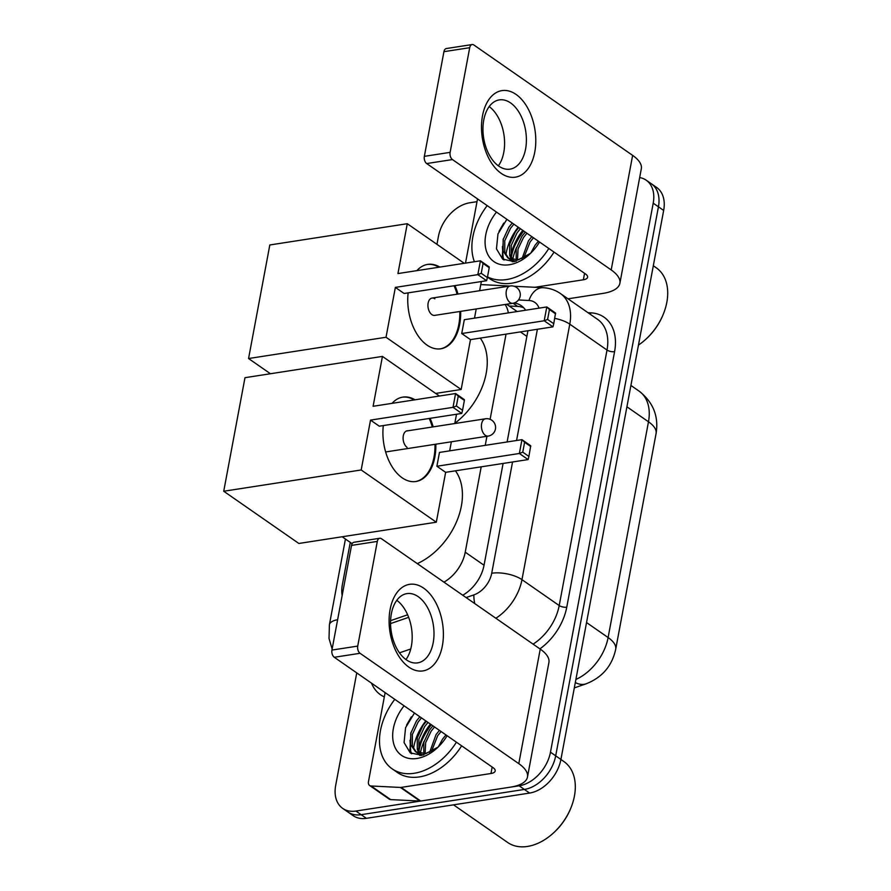 <?xml version="1.0" encoding="UTF-8"?>
<svg xmlns="http://www.w3.org/2000/svg" width="891" height="891" viewBox="0 0 891 891"><rect width="100%" height="100%" fill="white"/><g stroke="black" fill="none" stroke-linecap="round" stroke-linejoin="round"><path stroke-width="1.34" d="M508.327 312.908A32.844 22.576 -55.2 0 0 505.119 304.488M443.941 582.157A32.844 22.576 -55.2 0 0 465.236 552.186L481.207 466.828M485.239 445.344L486.931 436.289M490.106 419.316L506.043 334.114M350.274 542.396L342.356 584.719A32.844 22.576 -55.2 0 0 342.155 595.533M639.671 177.554A32.844 22.576 124.8 0 1 646.187 180.194A32.844 22.576 124.8 0 1 653.214 203.17L550.471 752.193A32.844 22.576 124.8 0 1 519.152 785.806L355.91 811.055L361.133 814.686A32.844 22.576 124.8 0 1 347.924 812.035A32.844 22.576 124.8 0 0 361.133 814.686L524.376 789.437L361.133 814.686L366.368 818.328A32.844 22.576 124.8 0 1 353.159 815.666L342.701 808.404A32.844 22.576 124.8 0 1 335.684 785.417L356.745 672.883M550.471 752.193L555.694 755.824A32.844 22.576 124.8 0 1 524.376 789.437A32.844 22.576 124.8 0 0 555.694 755.824L658.438 206.801L555.694 755.824L560.918 759.455A32.844 22.576 124.8 0 1 529.599 793.068L366.368 818.328M646.187 180.194L651.421 183.824A32.844 22.576 124.8 0 1 658.438 206.801A32.844 22.576 124.8 0 0 651.421 183.824L656.645 187.455A32.844 22.576 124.8 0 1 663.661 210.443L560.918 759.455L563.903 761.56A49.272 33.858 124.8 0 1 571.209 807.135A49.272 33.858 124.8 0 1 552.921 833.441A49.272 33.858 124.8 0 1 527.461 846.45A49.272 33.858 124.8 0 1 507.647 842.474L453.519 804.84M413.513 748.718A43.804 30.094 124.8 0 1 425.809 720.908A43.804 30.094 124.8 0 0 413.513 748.718M505.91 254.993A43.804 30.094 124.8 0 1 518.206 227.183A43.804 30.094 124.8 0 0 505.91 254.993M436.946 244.323L438.428 236.405A32.844 22.576 124.8 0 1 469.746 202.792L477.008 201.667M355.91 811.055A32.844 22.576 124.8 0 1 342.701 808.404M418.993 750.757A43.804 30.094 124.8 0 1 431.044 724.539M511.389 257.031A43.804 30.094 124.8 0 1 523.44 230.825M525.623 310.224A32.844 22.576 -55.2 0 0 521.291 305.702A32.844 22.576 -55.2 0 0 514.218 302.973M462.73 595.221A32.844 22.576 -55.2 0 0 484.047 565.228L503.092 463.443M507.113 441.958L527.929 330.739M390.603 620.648L407.632 614.79M509.184 306.014L517.693 306.437A32.844 22.576 124.8 0 1 523.719 307.785M482.51 115.741A43.804 26.63 -98.8 0 1 516.034 94.401A43.804 26.63 -98.8 0 1 534.767 152.071A43.804 26.63 -98.8 0 1 501.254 173.4A43.804 26.63 -98.8 0 1 482.51 115.741M525.579 149.053A35.039 21.306 81.2 0 0 520.233 114.404A35.039 21.306 81.2 0 0 499.316 99.892A35.039 21.306 81.2 0 0 483.768 119.984A35.039 21.306 81.2 0 0 489.114 154.633A35.039 21.306 81.2 0 0 510.031 169.145A35.039 21.306 81.2 0 0 525.579 149.053M489.192 106.586A35.039 21.306 -98.8 0 1 503.771 152.428A35.039 21.306 -98.8 0 1 498.359 165.826M465.503 263.112L477.531 198.905M568.024 298.808L602.951 293.406A43.804 17.43 -169.4 0 0 619.88 283.305A43.804 17.43 -169.4 0 0 611.193 269.928L452.461 159.567L426.689 163.554L585.42 273.916A10.948 4.355 10.6 0 1 587.592 277.257A10.948 4.355 10.6 0 1 583.36 279.785L534.845 287.292M619.88 283.305L641.32 168.755A43.804 17.43 -169.4 0 0 632.632 155.379L473.901 45.018A5.48 3.33 81.2 0 0 472.141 44.55A5.48 3.33 81.2 0 0 469.702 47.691L443.93 51.678A5.48 3.33 -98.8 0 1 446.358 48.537L472.141 44.55M426.689 163.554A5.48 3.33 -98.8 0 1 424.35 156.348L450.122 152.361L469.702 47.691M450.122 152.361A5.48 3.33 81.2 0 0 452.461 159.567M424.35 156.348L443.93 51.678M512.236 261.798A49.272 33.858 124.8 0 1 512.425 260.74M512.603 259.827A49.272 33.858 124.8 0 1 516.468 247.631M513.884 247.821A52.558 36.108 124.8 0 1 523.708 231.003M548.811 248.466A54.752 37.622 124.8 0 1 506.589 279.551A54.752 37.622 124.8 0 1 487.5 276.889M474.402 261.742A54.752 37.622 124.8 0 1 487.188 205.621M554.035 252.097A54.752 37.622 124.8 0 1 511.813 283.182A54.752 37.622 124.8 0 1 489.794 278.76L487.455 277.134M530.613 253.267A27.376 18.811 124.8 0 1 530.546 253.322L518.362 259.838L507.959 258.045L503.159 251.128L503.137 239.612L508.861 227.194L512.236 223.028M539.512 241.996A38.324 26.329 124.8 0 1 529.154 254.626A38.324 26.329 124.8 0 1 509.351 264.738A38.324 26.329 124.8 0 1 485.907 249.28A38.324 26.329 124.8 0 1 496.487 212.091M506.868 219.297L497.969 233.965L496.465 248.845L502.624 259.114L514.252 261.62L529.499 254.28M513.873 224.164L510.498 228.33L504.763 240.748L504.785 252.264L508.794 258.579M509.585 259.181L516.101 261.286M520.4 228.709L517.025 232.874L511.3 245.281L511.323 256.808L512.681 259.96M518.762 227.573L515.399 231.738L509.663 244.145L509.685 255.672L511.634 259.726M512.269 260.551L513.394 261.72M526.937 233.253L523.563 237.418L518.05 248.934L517.504 259.983M525.3 232.117L521.926 236.282L516.212 248.634L516.19 260.127M533.464 237.797L530.089 241.962L523.741 257.989M531.827 236.661L528.463 240.826L521.992 258.769M538.364 241.194L534.99 245.37L530.746 253.133M653.315 265.752L656.299 267.835A49.272 33.858 124.8 0 1 663.606 313.409A49.272 33.858 124.8 0 1 645.318 339.727A49.272 33.858 124.8 0 1 638.468 345.073M663.606 313.409L663.338 314.089A47.089 32.354 124.8 0 1 645.864 339.237L645.318 339.727M503.348 238.755L502.301 256.976L503.326 259.582M502.401 246.551L503.114 257.544L504.083 260.027M503.738 223.106L498.982 231.37M480.271 338.112A60.22 41.376 124.8 0 1 454.822 423.292M460.669 311.371A42.701 25.962 -98.8 0 1 459.689 324.313A42.701 25.962 -98.8 0 1 440.744 348.793A42.701 25.962 -98.8 0 1 408.145 292.861M395.359 287.392L477.843 274.64L480.427 260.807L397.943 273.57L407.276 223.708L269.817 244.969L248.567 358.527L386.026 337.255L395.359 287.392L404.113 293.484L486.597 280.721L477.843 274.64L481.229 273.303L483.078 263.424L480.427 260.807L489.181 266.899L489.226 267.701L483.078 263.424M416.888 270.641A42.701 25.962 -98.8 0 1 427.691 264.393A42.701 25.962 -98.8 0 1 439.864 267.088M454.911 285.621A42.701 25.962 -98.8 0 1 457.985 294.052M386.026 337.255L461.148 389.49L470.481 339.627L461.727 333.535L464.311 319.713L546.796 306.95L555.55 313.042L553.745 323.711L552.955 326.863L470.481 339.627M474.502 318.132L476.217 308.965M479.636 290.7L481.352 281.534M464.256 263.313L407.276 223.708M248.567 358.527L270.452 373.741M435.677 393.432L461.148 389.49M481.229 273.303L487.377 277.569L489.226 267.701M486.597 280.721L487.377 277.569M552.955 326.863L544.201 320.771L461.727 333.535M553.745 323.711L547.597 319.446L544.201 320.771L546.796 306.95L549.446 309.567L547.597 319.446M555.583 313.844L549.446 309.567M434.83 298.83A8.765 5.324 81.2 0 0 432.012 298.073A8.765 5.324 81.2 0 0 427.925 305.268A8.765 5.324 81.2 0 0 431.879 314.623A8.765 5.324 81.2 0 0 434.697 315.381L512.882 303.285A8.765 5.324 -98.8 0 1 510.064 302.528A8.765 5.324 -98.8 0 1 506.311 291.001A8.765 5.324 -98.8 0 1 510.198 285.978A8.765 8.765 0 0 1 520.144 296.246A8.765 8.765 0 0 1 512.882 303.285M427.257 264.471A42.701 25.962 -98.8 0 1 439.007 267.222M454.054 285.755A42.701 25.962 -98.8 0 1 457.128 294.186M459.812 311.505A42.701 25.962 -98.8 0 1 440.31 348.86M455.435 470.816A60.22 41.376 124.8 0 1 417.3 563.635M435.833 444.186A42.701 25.962 -98.8 0 1 434.853 457.016A42.701 25.962 -98.8 0 1 415.908 481.508A42.701 25.962 -98.8 0 1 383.308 425.564M370.522 420.106L453.007 407.343L455.591 393.521L373.106 406.285L382.439 356.411L244.98 377.684L223.73 491.242L361.189 469.969L370.522 420.106L379.276 426.188L461.761 413.435L453.007 407.343L456.392 406.018L458.241 396.139L455.591 393.521L464.345 399.614L464.389 400.404L458.241 396.139M392.051 403.356A42.701 25.962 -98.8 0 1 402.855 397.108A42.701 25.962 -98.8 0 1 415.028 399.792M430.075 418.336A42.701 25.962 -98.8 0 1 433.182 426.878M361.189 469.969L436.312 522.204L445.645 472.33L436.891 466.249L439.475 452.428L521.959 439.664L530.713 445.756L528.909 456.426L528.118 459.578L445.645 472.33M449.665 450.846L451.358 441.791M454.778 423.537L456.515 414.248M439.419 396.027L382.439 356.411M223.73 491.242L298.853 543.465L436.312 522.204M456.392 406.018L462.54 410.283L464.389 400.404M461.761 413.435L462.54 410.283M528.118 459.578L519.364 453.486L436.891 466.249M528.909 456.426L522.761 452.16L519.364 453.486L521.959 439.664L524.61 442.281L522.761 452.16M530.746 446.547L524.61 442.281M402.42 397.174A42.701 25.962 -98.8 0 1 414.17 399.925M408.022 430.765A8.765 5.324 81.2 0 0 407.176 430.787A8.765 5.324 81.2 0 0 403.088 437.982A8.765 5.324 81.2 0 0 407.042 447.338M429.217 418.469A42.701 25.962 -98.8 0 1 432.324 427.001M434.975 444.319A42.701 25.962 -98.8 0 1 415.473 481.574M390.113 609.466A43.804 26.63 -98.8 0 1 423.637 588.127A43.804 26.63 -98.8 0 1 442.37 645.797A43.804 26.63 -98.8 0 1 408.858 667.125A43.804 26.63 -98.8 0 1 390.113 609.466M433.182 642.779A35.039 21.306 81.2 0 0 427.836 608.13A35.039 21.306 81.2 0 0 406.92 593.618A35.039 21.306 81.2 0 0 391.372 613.71A35.039 21.306 81.2 0 0 396.718 648.358A35.039 21.306 81.2 0 0 417.634 662.871A35.039 21.306 81.2 0 0 433.182 642.779M396.796 600.311A35.039 21.306 -98.8 0 1 411.375 646.142A35.039 21.306 -98.8 0 1 405.962 659.552M400.393 787.444A5.48 3.764 -55.2 0 0 401.128 787.41L420.719 801.031A5.48 3.764 124.8 0 1 419.995 801.065L400.393 787.444L371.101 785.985A5.48 3.764 -55.2 0 1 369.631 785.506A5.48 3.764 -55.2 0 1 368.462 781.674L385.124 692.619M420.719 801.031L510.554 787.132A43.804 17.43 -169.4 0 0 527.483 777.019A43.804 17.43 -169.4 0 0 518.796 763.654L360.064 653.292L334.292 657.28L493.024 767.641A10.948 4.355 10.6 0 1 495.196 770.982A10.948 4.355 10.6 0 1 490.963 773.511L401.128 787.41M419.995 801.065L390.704 799.606A5.48 3.764 124.8 0 1 389.233 799.127L369.631 785.506M527.483 777.019L548.912 662.481A43.804 17.43 -169.4 0 0 540.236 649.105L381.504 538.743A5.48 3.33 81.2 0 0 379.733 538.275A5.48 3.33 81.2 0 0 377.305 541.416L351.533 545.403A5.48 3.33 -98.8 0 1 353.961 542.263L379.733 538.275M334.292 657.28A5.48 3.33 -98.8 0 1 331.942 650.074L357.725 646.086L377.305 541.416M357.725 646.086A5.48 3.33 81.2 0 0 360.064 653.292M331.942 650.074L351.533 545.403M419.839 755.523A49.272 33.858 124.8 0 1 420.029 754.465M420.207 753.541A49.272 33.858 124.8 0 1 424.071 741.357M421.488 741.546A52.558 36.108 124.8 0 1 431.311 724.728M456.415 742.192A54.752 37.622 124.8 0 1 414.181 773.277A54.752 37.622 124.8 0 1 392.174 768.855A54.752 37.622 124.8 0 1 394.791 699.346M461.638 745.823A54.752 37.622 124.8 0 1 419.416 776.907A54.752 37.622 124.8 0 1 397.397 772.486L392.174 768.855M438.216 746.992A27.376 18.811 124.8 0 1 438.149 747.048L425.954 753.563L415.562 751.77L410.762 744.854L410.729 733.326L416.465 720.919L419.839 716.754M447.115 735.721A38.324 26.329 124.8 0 1 436.757 748.351A38.324 26.329 124.8 0 1 416.955 758.464A38.324 26.329 124.8 0 1 393.51 742.994A38.324 26.329 124.8 0 1 404.091 705.806M414.471 713.023L405.572 727.68L404.069 742.571L410.228 752.839L421.855 755.345L437.102 748.006M421.465 717.89L418.102 722.055L412.366 734.462L412.388 745.99L416.398 752.305M417.188 752.906L423.704 755M428.003 722.434L424.628 726.599L418.904 739.007L418.926 750.523L420.285 753.675M426.366 721.298L423.002 725.463L417.266 737.871L417.289 749.387L419.227 753.452M419.873 754.276L420.998 755.445M434.53 726.978L431.166 731.143L425.653 742.66L425.107 753.708M432.903 725.842L429.529 730.007L423.815 742.359L423.793 753.842M441.067 731.511L437.693 735.676L431.344 751.714M439.43 730.375L436.067 734.552L429.585 752.483M445.968 734.919L442.593 739.085L438.35 746.847M571.209 807.135L570.942 807.814A47.089 32.354 124.8 0 1 553.467 832.962L552.921 833.441M410.951 732.48L409.905 750.701L410.929 753.307M410.005 740.276L410.718 751.269L411.687 753.753M411.341 716.821L406.586 725.096M526.871 336.408L520.389 331.897M484.036 565.25L465.236 552.186M615.703 649.238A38.324 15.247 -169.4 0 0 608.107 637.544L648.481 421.788A38.324 15.247 10.6 0 1 656.088 433.494L615.703 649.238C612.106 665.933 602.216 677.472 586.055 683.842A38.324 20.304 -109 0 1 575.308 682.562M575.887 679.454A43.804 30.094 -55.2 0 0 608.107 637.544L586.545 622.553M626.919 406.797L648.481 421.788A43.804 30.094 -55.2 0 0 639.114 391.149L630.917 385.447M663.661 210.443L653.214 203.17M529.599 793.068L519.152 785.806M588.004 312.708L590.822 312.841A49.272 33.858 124.8 0 1 614.578 351.667L566.765 607.161A49.272 33.858 124.8 0 1 539.901 648.871M384.333 696.907A49.272 33.858 124.8 0 1 371.525 683.163M560.417 293.529A43.804 30.094 124.8 0 1 569.783 324.168L607.016 350.052A43.804 30.094 -55.2 0 0 597.649 319.412L560.417 293.529C555.238 289.976 549.48 288.038 543.131 287.704L514.096 286.256M410.751 648.971L399.48 652.847M554.737 318.365A21.896 8.71 10.6 0 1 569.783 324.168L521.97 579.662L559.203 605.557L607.016 350.052A5.48 2.183 -169.4 0 0 614.578 351.667M466.104 597.56L473.878 594.887A21.896 15.047 -55.2 0 0 491.721 573.236A21.896 8.71 10.6 0 1 521.97 579.662A43.804 30.094 124.8 0 1 495.864 618.254M533.096 644.148A43.804 30.094 -55.2 0 0 559.203 605.557A5.48 2.183 -169.4 0 0 566.765 607.161M539.055 308.152A21.896 15.047 -55.2 0 0 528.976 300.49L518.484 299.966M390.559 623.577L408.657 617.34M491.721 573.236L512.548 461.983M516.568 440.499L537.384 329.269M590.187 314.222A5.48 3.653 92.9 0 0 590.822 312.841M474.792 603.608A21.896 11.594 -109 0 1 473.878 594.887M528.976 300.49A21.896 14.624 -87.1 0 1 543.131 287.704M345.441 539.044L329.403 624.747A21.896 8.71 10.6 0 1 337.622 619.735M517.693 306.437L513.116 303.252M611.193 269.928L632.632 155.379M583.36 279.785L584.563 273.325M510.955 255.394A43.804 30.094 124.8 0 1 522.783 230.368M481.608 423.804A8.765 5.324 -98.8 0 1 485.495 418.781A8.765 8.765 0 0 1 495.441 429.05A8.765 8.765 0 0 1 488.168 436.089A8.765 5.324 -98.8 0 1 485.35 435.331A8.765 5.324 -98.8 0 1 481.608 423.804M518.796 763.654L540.236 649.105M490.963 773.511L492.166 767.051M371.101 785.985L390.704 799.606M418.558 749.108A43.804 30.094 124.8 0 1 430.386 724.093M517.136 311.538L506.656 304.254M656.088 433.494C658.85 416.32 653.203 402.209 639.114 391.149M586.055 683.842L574.316 687.885M329.403 624.747L329.024 638.491L332.143 649.038M509.786 286.044L480.784 284.597M432.012 298.073L510.198 285.978M342.166 536.761L352.134 543.688M406.363 431.021L485.495 418.781M385.636 451.96L488.168 436.089"/></g></svg>
